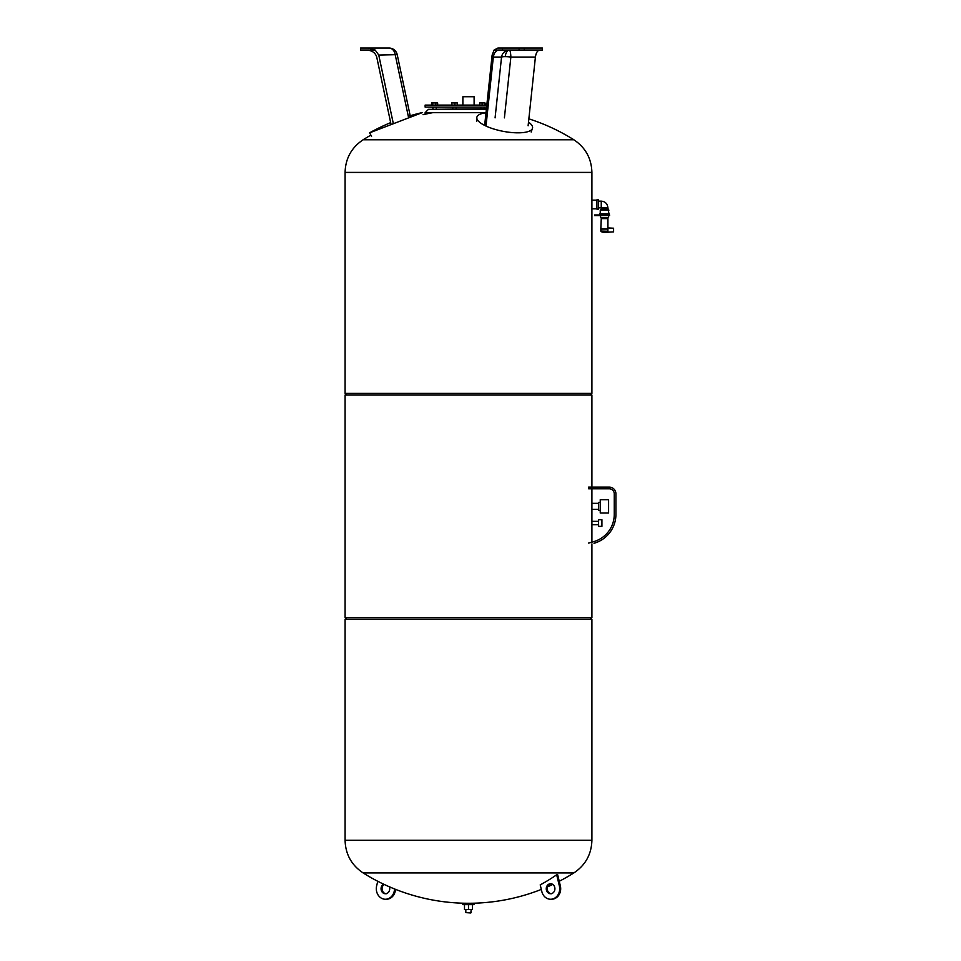 <?xml version="1.0" encoding="UTF-8"?>
<svg xmlns="http://www.w3.org/2000/svg" width="961" height="961" viewBox="0 0 961 961"><rect width="100%" height="100%" fill="white"/><g stroke="black" fill="none" stroke-linecap="round" stroke-linejoin="round"><path stroke-width="1.44" d="M497.906 48.05L502.507 48.05L497.906 48.05L494.062 50.056L542.376 50.056L542.376 48.05L502.507 48.05L502.507 50.056M390.671 122.636A198.134 198.134 0 0 0 369.601 132.834L371.547 136.33M369.601 132.834L422.54 112.521A198.134 198.134 0 0 0 408.305 116.305M378.754 55.065L397.217 54.657A8.337 8.337 0 0 0 389.061 48.05L368.556 48.05L375.198 50.056L378.754 55.065L393.349 123.717M376.724 57.071C375.391 52.723 371.991 50.392 366.525 50.056C371.991 50.392 375.391 52.723 376.724 57.071L391.079 124.594M376.436 48.05L389.061 48.05A8.337 6.307 -90 0 1 395.283 55.065L408.437 116.906M375.198 50.056L360.591 50.056L360.591 48.05L368.556 48.05M373.433 48.05L362.093 48.05M485.99 112.809A28.349 8.805 10.9 0 0 476.812 117.747A28.349 8.805 10.9 0 0 517.943 132.834A28.349 8.805 10.9 0 0 532.442 128.426A28.349 8.805 10.9 0 0 528.502 122.119M499.119 50.056C495.96 50.392 494.038 52.723 493.329 57.071L501.546 57.071A8.337 1.502 -173.9 0 1 505.246 56.651A8.337 1.502 -173.9 0 1 510.868 57.071L535.409 57.071L528.118 125.771M494.086 50.056L492.128 55.065L484.716 124.81M493.329 57.071L486.038 125.771M535.409 57.071C536.058 52.723 537.523 50.392 539.842 50.056M519.096 48.05L519.096 50.056M524.298 48.05L524.298 50.056M474.109 105.085L474.109 96.749L462.878 96.749L462.878 105.085M430.132 109.338L486.422 108.761M425.134 114.347L425.134 112.677L428.462 109.338L486.362 109.338M479.683 105.085L479.683 102.947L482.134 102.947L482.134 105.085M484.981 105.085L484.981 102.947L482.134 102.947M485.377 105.085L484.981 102.947M451.61 105.085L451.61 102.947L452.006 105.085M454.853 105.085L454.853 102.947L452.006 102.947M457.304 105.085L457.304 102.947L454.853 102.947M437.651 105.085L437.651 102.947L431.537 102.947L431.537 105.085M432.714 105.085L432.714 102.947M435.777 105.085L435.777 102.947M486.602 107.091L425.134 107.091L425.134 105.085L486.807 105.085M590.234 395.055L591.904 393.385L591.904 172.463L345.083 172.391C345.492 158.433 351.51 147.55 363.114 139.777L573.873 139.777A198.134 198.134 0 0 0 528.85 118.84M346.741 395.055L345.083 393.385L345.083 172.463L591.904 172.391L345.083 172.391M591.904 840.31C591.483 854.269 585.477 865.152 573.873 872.924L363.114 872.924C351.51 865.152 345.492 854.269 345.083 840.31L591.904 840.31L345.083 840.238L591.904 840.238L591.904 619.316L590.234 617.647M345.083 840.31L345.083 619.316L346.741 617.647M591.904 487.119L591.904 395.055L345.083 395.055L345.083 617.647L591.904 617.647L591.904 543.89M591.904 542.148L591.904 488.789M591.904 393.385L345.083 393.385M591.904 619.316L345.083 619.316M596.913 204.489L596.913 199.816L598.583 199.816L598.583 209.15L596.913 209.15L596.913 204.489M598.583 207.816L601.25 207.816L601.25 201.149C605.214 201.474 607.448 203.696 607.917 207.816L608.914 213.63M607.917 209.15L601.25 209.15L601.25 207.816L607.917 207.816M601.25 209.15L600.241 210.159L608.914 210.159M599.916 214.964L599.916 213.63L609.25 213.63L609.25 214.964M609.586 214.964L594.571 214.964L594.571 215.624L609.586 215.624L609.586 214.964M600.577 215.624L600.577 217.63L608.589 217.63L608.589 215.624M607.917 218.627L601.25 218.627L600.841 229.054L607.784 229.054L600.877 229.054L600.817 231.048L607.905 231.229L607.917 217.63M601.25 218.627L601.25 217.63M605.466 232.334L607.905 231.229L600.985 231.541A8 8 0 0 0 605.466 232.334L613.586 231.889L613.586 228.213L608.241 227.925M608.589 513.018L600.241 513.018L600.241 499.684L608.589 499.684L608.589 513.018M600.241 510.351L598.583 510.351L598.583 502.351L600.241 502.351M598.583 509.354L591.904 509.354L591.904 503.348L598.583 503.348M588.576 487.119L609.25 487.119A6.667 6.667 0 0 1 615.917 493.786L615.917 514.387A30.019 30.019 0 0 1 594.006 543.289M588.576 543.085L593.562 541.692A28.349 28.349 0 0 0 614.259 514.387L614.259 493.786A5.009 5.009 0 0 0 609.25 488.789L588.576 488.789M601.91 526.364L598.583 526.364L598.583 519.697L601.91 519.697L601.91 526.364M598.583 524.694L591.904 524.694L591.904 521.355L598.583 521.355M383.619 884.18A5.009 4.337 -90 0 0 381.217 887.399A5.009 4.337 -90 0 0 385.397 893.742A5.009 4.337 -90 0 0 389.577 890.078A5.009 4.337 -90 0 0 389.385 886.799M385.902 893.706A5.009 4.337 90 0 1 382.226 887.399A5.009 4.337 90 0 1 384.172 884.444M551.085 893.706A5.009 4.337 90 0 1 547.41 890.078A5.009 4.337 90 0 1 551.085 883.772M554.761 887.399A5.009 4.337 -90 0 0 550.593 883.736A5.009 4.337 -90 0 0 546.413 890.078A5.009 4.337 -90 0 0 550.593 893.742A5.009 4.337 -90 0 0 554.761 887.399M559.362 885.934L556.671 874.762A190.795 91.932 72.3 0 0 557.68 874.762L560.359 885.934A10.511 9.093 90 0 1 551.59 899.244L550.593 899.244A10.511 9.093 -90 0 0 559.362 885.934L560.359 885.934M556.671 874.762A198.122 171.587 -90 0 1 540.214 884.865L541.824 891.544A10.511 9.093 -90 0 0 550.593 899.244M395.68 889.418L395.163 891.544A10.511 9.093 90 0 1 386.394 899.244L385.397 899.244A10.511 9.093 -90 0 0 394.166 891.544L394.767 889.045M377.745 881.273L376.628 885.934A10.511 9.093 -90 0 0 385.397 899.244M474.157 903.28L474.157 904.613L462.818 904.613L462.818 903.28L474.157 903.28M471.166 909.55L470.83 912.95L465.821 912.614L471.166 912.614M465.821 909.55L465.821 912.614M464.487 904.613L464.487 909.55L472.5 909.55L472.5 904.613M468.487 904.613L468.487 909.55M505.246 56.651A8.337 4.168 90 0 1 509.318 50.056A8.337 1.562 -90 0 1 510.868 57.071L504.405 117.867M509.318 50.056A8.337 7.88 90 0 0 501.546 57.071L495.083 117.867M425.134 112.677L486.002 112.677M597.91 214.964L597.91 215.624M604.577 214.964L604.577 215.624M607.905 231.229L600.817 231.048M395.163 891.544L394.166 891.544M397.217 54.657L410.263 116.077M476.668 121.542L476.812 117.747M531.169 132.005L532.442 128.426M432.93 107.091L432.93 108.761L432.93 107.091M436.258 107.091L436.258 108.761M456.115 107.091L456.115 108.761M484.2 107.091L484.2 108.761M480.86 107.091L480.86 108.761M452.787 107.091L452.787 108.761M432.738 112.677A198.134 198.134 0 0 0 423.032 114.707M370.886 135.141A198.134 198.134 0 0 0 363.114 139.777M573.873 139.777C585.477 147.55 591.483 158.433 591.904 172.391M591.904 208.825L596.913 208.825M600.241 210.159L600.241 213.63M598.583 201.149L601.25 201.149M591.904 200.152L596.913 200.152M551.59 883.736L550.593 883.736M550.593 893.742L551.59 893.742M386.394 893.742L385.397 893.742M363.114 872.924A198.134 198.134 0 0 0 541.307 889.418M547.59 886.799A198.134 198.134 0 0 0 552.803 884.444M559.242 881.273A198.134 198.134 0 0 0 573.873 872.924"/></g></svg>
